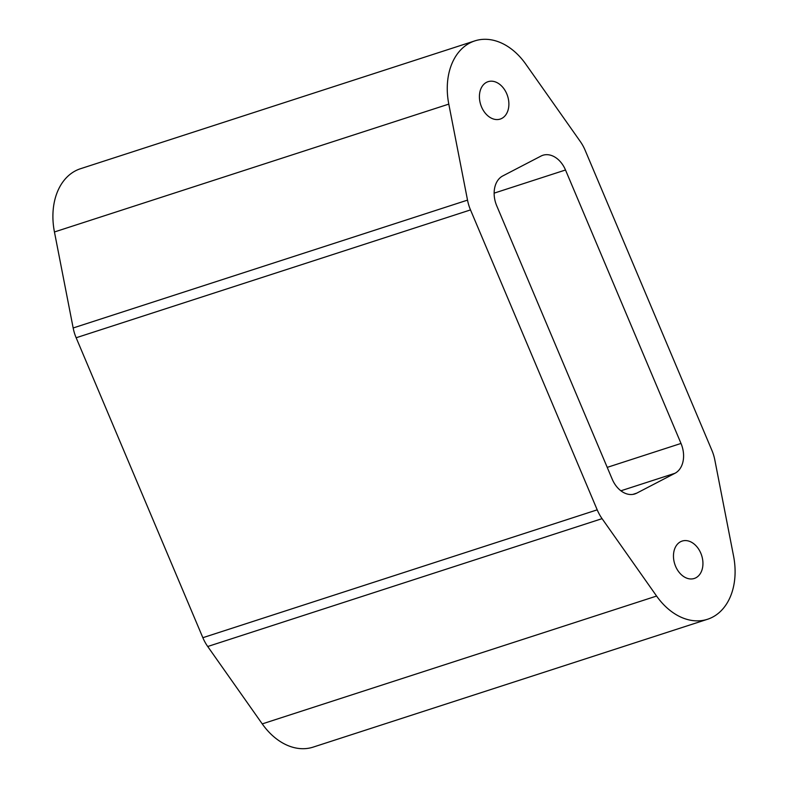 <?xml version="1.0" encoding="UTF-8"?>
<svg xmlns="http://www.w3.org/2000/svg" width="788" height="788" viewBox="0 0 788 788"><rect width="100%" height="100%" fill="white"/><g stroke="black" fill="none" stroke-linecap="round" stroke-linejoin="round"><path stroke-width="1.18" d="M501.769 118.427A19.661 14.115 -108 0 1 500.213 119.077A19.661 14.115 -108 0 1 480.719 104.735A19.661 14.115 -108 0 1 488.087 81.676A19.661 14.115 -108 0 1 507.196 94.915A19.661 14.115 -108 0 1 501.769 118.427M695.824 577.821A19.661 14.115 -108 0 1 694.267 578.471A19.661 14.115 -108 0 1 674.774 564.129A19.661 14.115 -108 0 1 682.142 541.07A19.661 14.115 -108 0 1 701.251 554.309A19.661 14.115 -108 0 1 695.824 577.821M565.508 170.001L681.009 443.447A23.827 17.109 -108 0 1 674.971 473.273L636.753 493.14A23.827 17.109 -108 0 1 634.862 493.928A23.827 17.109 -108 0 1 612.227 479.212L496.716 205.767A23.827 17.109 -108 0 1 502.764 175.941L540.982 156.073A23.827 17.109 -108 0 1 542.873 155.275A23.827 17.109 -108 0 1 565.508 170.001L494.145 193.139M707.496 619.279A62.557 44.926 -108 0 0 733.559 556.033L714.834 460.025A35.746 25.669 -108 0 0 711.85 450.244L585.149 150.301A35.746 25.669 -108 0 0 580.283 141.495L525.754 64.104A62.557 44.926 -108 0 0 474.859 40.877L80.504 168.721A62.557 44.926 -108 0 0 54.441 231.968L73.166 327.975A35.746 25.669 -108 0 0 76.15 337.756L202.851 637.699A35.746 25.669 -108 0 0 207.717 646.505L262.246 723.896A62.557 44.926 -108 0 0 313.141 747.122L707.496 619.279A62.557 44.926 -108 0 1 656.591 596.053L262.246 723.896M656.591 596.053L602.071 518.652A35.746 25.669 -108 0 1 597.205 509.846L470.505 209.913A35.746 25.669 -108 0 1 467.52 200.122L448.796 104.115A62.557 44.926 -108 0 1 474.859 40.877M681.009 443.447L607.223 467.373M674.971 473.273L620.895 490.796M636.753 493.14L632.862 494.401M448.796 104.115L54.441 231.968M467.52 200.122L73.166 327.975M470.505 209.913L76.15 337.756M597.205 509.846L202.851 637.699M602.071 518.652L207.717 646.505"/></g></svg>
